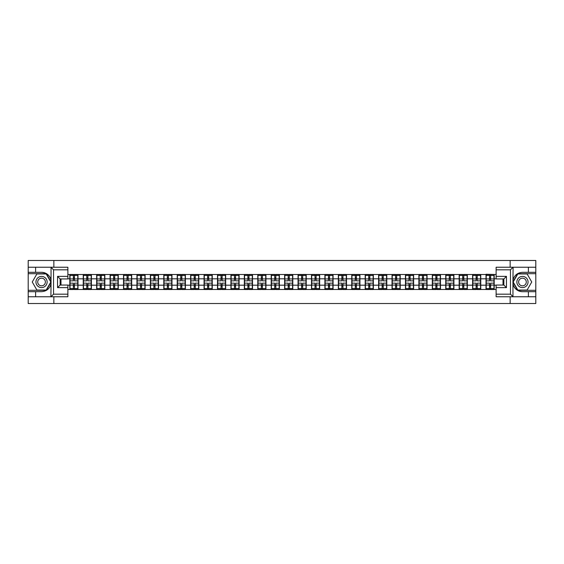<?xml version="1.0" encoding="UTF-8"?>
<svg xmlns="http://www.w3.org/2000/svg" width="564" height="564" viewBox="0 0 564 564"><rect width="100%" height="100%" fill="white"/><g stroke="black" fill="none" stroke-linecap="round" stroke-linejoin="round"><path stroke-width="0.85" d="M67.877 269.825L53.545 269.825L50.887 267.237L67.877 267.237L67.877 278.947L60.129 278.947L60.129 285.053L67.877 285.053L67.877 296.763L50.887 296.763L51.042 283.875C49.703 288.705 46.537 291.306 41.539 291.68L28.2 291.68L28.2 303.517L535.8 303.517L535.8 273.695L517.667 273.695L512.873 282L517.667 290.305L535.8 290.305M496.123 294.175L510.455 294.175L513.113 296.763L496.123 296.763L496.123 285.053L503.871 285.053L503.871 278.947L496.123 278.947L496.123 267.237L513.113 267.237L512.958 280.125C514.298 275.295 517.463 272.694 522.461 272.32L535.8 272.32L535.8 260.483L510.152 260.483L510.152 267.237M510.152 296.763L510.152 303.517M510.152 260.483L28.2 260.483L28.2 290.305L46.333 290.305L51.127 282L46.333 273.695L28.2 273.695M53.848 303.517L53.848 296.763M53.848 267.237L53.848 260.483M496.123 274.513L486.013 274.252L486.013 278.813L480.761 278.813L480.761 285.187L486.013 285.187L486.013 278.813M496.123 289.487L67.877 289.487M67.877 274.513L69.809 274.513L69.809 278.813L67.877 278.813M486.013 274.513L69.809 274.513M486.013 285.187L486.013 289.487M480.761 285.187L480.761 289.487M480.761 274.513L480.761 278.813M467.337 285.187L472.59 285.187L472.59 278.813L467.337 278.813L467.337 289.487M472.59 285.187L472.59 289.487M472.59 274.513L472.59 278.813M467.337 274.513L467.337 278.813M453.914 285.187L459.159 285.187L459.159 278.813L453.914 278.813L453.914 289.487M459.159 285.187L459.159 289.487M459.159 274.513L459.159 278.813M453.914 274.513L453.914 278.813M440.484 285.187L445.736 285.187L445.736 278.813L440.484 278.813L440.484 289.487M445.736 285.187L445.736 289.487M445.736 274.513L445.736 278.813M440.484 274.513L440.484 278.813M427.061 285.187L432.306 285.187L432.306 278.813L427.061 278.813L427.061 289.487M432.306 285.187L432.306 289.487M432.306 274.513L432.306 278.813M427.061 274.513L427.061 278.813M413.631 285.187L418.883 285.187L418.883 278.813L413.631 278.813L413.631 289.487M418.883 285.187L418.883 289.487M418.883 274.513L418.883 278.813M413.631 274.513L413.631 278.813M400.207 285.187L405.46 285.187L405.46 278.813L400.207 278.813L400.207 289.487M405.46 285.187L405.46 289.487M405.46 274.513L405.46 278.813M400.207 274.513L400.207 278.813M386.784 285.187L392.029 285.187L392.029 278.813L386.784 278.813L386.784 289.487M392.029 285.187L392.029 289.487M392.029 274.513L392.029 278.813M386.784 274.513L386.784 278.813M373.354 285.187L378.606 285.187L378.606 278.813L373.354 278.813L373.354 289.487M378.606 285.187L378.606 289.487M378.606 274.513L378.606 278.813M373.354 274.513L373.354 278.813M359.931 285.187L365.183 285.187L365.183 278.813L359.931 278.813L359.931 289.487M365.183 285.187L365.183 289.487M365.183 274.513L365.183 278.813M359.931 274.513L359.931 278.813M346.507 285.187L351.753 285.187L351.753 278.813L346.507 278.813L346.507 289.487M351.753 285.187L351.753 289.487M351.753 274.513L351.753 278.813M346.507 274.513L346.507 278.813M333.077 285.187L338.329 285.187L338.329 278.813L333.077 278.813L333.077 289.487M338.329 285.187L338.329 289.487M338.329 274.513L338.329 278.813M333.077 274.513L333.077 278.813M319.654 285.187L324.899 285.187L324.899 278.813L319.654 278.813L319.654 289.487M324.899 285.187L324.899 289.487M324.899 274.513L324.899 278.813M319.654 274.513L319.654 278.813M306.224 285.187L311.476 285.187L311.476 278.813L306.224 278.813L306.224 289.487M311.476 285.187L311.476 289.487M311.476 274.513L311.476 278.813M306.224 274.513L306.224 278.813M292.801 285.187L298.053 285.187L298.053 278.813L292.801 278.813L292.801 289.487M298.053 285.187L298.053 289.487M298.053 274.513L298.053 278.813M292.801 274.513L292.801 278.813M279.377 285.187L284.623 285.187L284.623 278.813L279.377 278.813L279.377 289.487M284.623 285.187L284.623 289.487M284.623 274.513L284.623 278.813M279.377 274.513L279.377 278.813M265.947 285.187L271.199 285.187L271.199 278.813L265.947 278.813L265.947 289.487M271.199 285.187L271.199 289.487M271.199 274.513L271.199 278.813M265.947 274.513L265.947 278.813M252.524 285.187L257.776 285.187L257.776 278.813L252.524 278.813L252.524 289.487M257.776 285.187L257.776 289.487M257.776 274.513L257.776 278.813M252.524 274.513L252.524 278.813M239.101 285.187L244.346 285.187L244.346 278.813L239.101 278.813L239.101 289.487M244.346 285.187L244.346 289.487M244.346 274.513L244.346 278.813M239.101 274.513L239.101 278.813M225.671 285.187L230.923 285.187L230.923 278.813L225.671 278.813L225.671 289.487M230.923 285.187L230.923 289.487M230.923 274.513L230.923 278.813M225.671 274.513L225.671 278.813M212.247 285.187L217.492 285.187L217.492 278.813L212.247 278.813L212.247 289.487M217.492 285.187L217.492 289.487M217.492 274.513L217.492 278.813M212.247 274.513L212.247 278.813M198.817 285.187L204.069 285.187L204.069 278.813L198.817 278.813L198.817 289.487M204.069 285.187L204.069 289.487M204.069 274.513L204.069 278.813M198.817 274.513L198.817 278.813M185.394 285.187L190.646 285.187L190.646 278.813L185.394 278.813L185.394 289.487M190.646 285.187L190.646 289.487M190.646 274.513L190.646 278.813M185.394 274.513L185.394 278.813M171.971 285.187L177.216 285.187L177.216 278.813L171.971 278.813L171.971 289.487M177.216 285.187L177.216 289.487M177.216 274.513L177.216 278.813M171.971 274.513L171.971 278.813M158.54 285.187L163.793 285.187L163.793 278.813L158.54 278.813L158.54 289.487M163.793 285.187L163.793 289.487M163.793 274.513L163.793 278.813M158.54 274.513L158.54 278.813M145.117 285.187L150.369 285.187L150.369 278.813L145.117 278.813L145.117 289.487M150.369 285.187L150.369 289.487M150.369 274.513L150.369 278.813M145.117 274.513L145.117 278.813M131.694 285.187L136.939 285.187L136.939 278.813L131.694 278.813L131.694 289.487M136.939 285.187L136.939 289.487M136.939 274.513L136.939 278.813M131.694 274.513L131.694 278.813M118.264 285.187L123.516 285.187L123.516 278.813L118.264 278.813L118.264 289.487M123.516 285.187L123.516 289.487M123.516 274.513L123.516 278.813M118.264 274.513L118.264 278.813M104.841 285.187L110.086 285.187L110.086 278.813L104.841 278.813L104.841 289.487M110.086 285.187L110.086 289.487M110.086 274.513L110.086 278.813M104.841 274.513L104.841 278.813M91.41 285.187L96.663 285.187L96.663 278.813L91.41 278.813L91.41 289.487M96.663 285.187L96.663 289.487M96.663 274.513L96.663 278.813M91.41 274.513L91.41 278.813M77.987 285.187L83.239 285.187L83.239 278.813L77.987 278.813L77.987 289.487M83.239 285.187L83.239 289.487M83.239 274.513L83.239 278.813M77.987 274.513L77.987 278.813M67.877 285.187L69.809 285.187L69.809 278.813M69.809 285.187L69.809 289.487M503.01 285.053L503.01 278.947M496.123 278.813L494.191 278.813L494.191 285.187L496.123 285.187M60.99 278.947L60.99 285.053M494.191 285.187L494.191 289.487M494.191 274.513L494.191 278.813M77.776 283.163L77.776 289.529L74.462 289.529L74.462 283.163L77.776 283.163L77.776 274.471L74.462 274.471L74.462 275.415L77.776 275.415M70.028 278.947L73.341 278.947L73.341 274.471L70.028 274.471L70.028 283.163L73.341 283.163L73.341 289.529L70.028 289.529L70.028 288.585L73.341 288.585M73.341 277.707L74.462 277.707M74.462 275.542L73.341 275.542M73.341 278.954L74.462 278.954M73.341 278.947L73.341 280.837L70.028 280.837M70.028 275.415L73.341 275.415M73.341 285.046L74.462 285.046M73.341 288.458L74.462 288.458M73.341 286.293L74.462 286.293M70.028 283.163L70.028 288.585M74.462 288.585L77.776 288.585M74.462 275.415L74.462 280.837L77.776 280.837M91.199 283.163L91.199 289.529L87.885 289.529L87.885 283.163L91.199 283.163L91.199 274.471L87.885 274.471L87.885 275.415L91.199 275.415M83.451 278.947L86.764 278.947L86.764 274.471L83.451 274.471L83.451 283.163L86.764 283.163L86.764 289.529L83.451 289.529L83.451 288.585L86.764 288.585M86.764 277.707L87.885 277.707M87.885 275.542L86.764 275.542M86.764 278.954L87.885 278.954M86.764 278.947L86.764 280.837L83.451 280.837M83.451 275.415L86.764 275.415M86.764 285.046L87.885 285.046M86.764 288.458L87.885 288.458M86.764 286.293L87.885 286.293M83.451 283.163L83.451 288.585M87.885 288.585L91.199 288.585M87.885 275.415L87.885 280.837L91.199 280.837M104.622 283.163L104.622 289.529L101.308 289.529L101.308 283.163L104.622 283.163L104.622 274.471L101.308 274.471L101.308 275.415L104.622 275.415M96.881 278.947L100.195 278.947L100.195 274.471L96.881 274.471L96.881 283.163L100.195 283.163L100.195 289.529L96.881 289.529L96.881 288.585L100.195 288.585M100.195 277.707L101.308 277.707M101.308 275.542L100.195 275.542M100.195 278.954L101.308 278.954M100.195 278.947L100.195 280.837L96.881 280.837M96.881 275.415L100.195 275.415M100.195 285.046L101.308 285.046M100.195 288.458L101.308 288.458M100.195 286.293L101.308 286.293M96.881 283.163L96.881 288.585M101.308 288.585L104.622 288.585M101.308 275.415L101.308 280.837L104.622 280.837M118.052 283.163L118.052 289.529L114.739 289.529L114.739 283.163L118.052 283.163L118.052 274.471L114.739 274.471L114.739 275.415L118.052 275.415M110.304 278.947L113.618 278.947L113.618 274.471L110.304 274.471L110.304 283.163L113.618 283.163L113.618 289.529L110.304 289.529L110.304 288.585L113.618 288.585M113.618 277.707L114.739 277.707M114.739 275.542L113.618 275.542M113.618 278.954L114.739 278.954M113.618 278.947L113.618 280.837L110.304 280.837M110.304 275.415L113.618 275.415M113.618 285.046L114.739 285.046M113.618 288.458L114.739 288.458M113.618 286.293L114.739 286.293M110.304 283.163L110.304 288.585M114.739 288.585L118.052 288.585M114.739 275.415L114.739 280.837L118.052 280.837M131.475 283.163L131.475 289.529L128.162 289.529L128.162 283.163L131.475 283.163L131.475 274.471L128.162 274.471L128.162 275.415L131.475 275.415M123.727 278.947L127.041 278.947L127.041 274.471L123.727 274.471L123.727 283.163L127.041 283.163L127.041 289.529L123.727 289.529L123.727 288.585L127.041 288.585M127.041 277.707L128.162 277.707M128.162 275.542L127.041 275.542M127.041 278.954L128.162 278.954M127.041 278.947L127.041 280.837L123.727 280.837M123.727 275.415L127.041 275.415M127.041 285.046L128.162 285.046M127.041 288.458L128.162 288.458M127.041 286.293L128.162 286.293M123.727 283.163L123.727 288.585M128.162 288.585L131.475 288.585M128.162 275.415L128.162 280.837L131.475 280.837M144.899 283.163L144.899 289.529L141.585 289.529L141.585 283.163L144.899 283.163L144.899 274.471L141.585 274.471L141.585 275.415L144.899 275.415M137.158 278.947L140.471 278.947L140.471 274.471L137.158 274.471L137.158 283.163L140.471 283.163L140.471 289.529L137.158 289.529L137.158 288.585L140.471 288.585M140.471 277.707L141.585 277.707M141.585 275.542L140.471 275.542M140.471 278.954L141.585 278.954M140.471 278.947L140.471 280.837L137.158 280.837M137.158 275.415L140.471 275.415M140.471 285.046L141.585 285.046M140.471 288.458L141.585 288.458M140.471 286.293L141.585 286.293M137.158 283.163L137.158 288.585M141.585 288.585L144.899 288.585M141.585 275.415L141.585 280.837L144.899 280.837M38.74 286.843A5.591 5.591 0 0 0 46.382 284.799A5.591 5.591 0 0 0 44.337 277.157A5.591 5.591 0 0 0 36.695 279.201A5.591 5.591 0 0 0 38.74 286.843M39.628 285.313A3.828 3.828 0 0 0 44.859 283.918A3.828 3.828 0 0 0 43.456 278.686A3.828 3.828 0 0 0 38.225 280.082A3.828 3.828 0 0 0 39.628 285.313M36.893 273.956L46.185 273.956L50.83 282L46.185 290.044L36.893 290.044L32.247 282L36.893 273.956M519.663 286.843A5.591 5.591 0 0 0 527.305 284.799A5.591 5.591 0 0 0 525.26 277.157A5.591 5.591 0 0 0 517.618 279.201A5.591 5.591 0 0 0 519.663 286.843M520.544 285.313A3.828 3.828 0 0 0 525.775 283.918A3.828 3.828 0 0 0 524.372 278.686A3.828 3.828 0 0 0 519.141 280.082A3.828 3.828 0 0 0 520.544 285.313M517.815 273.956L527.107 273.956L531.753 282L527.107 290.044L517.815 290.044L513.169 282L517.815 273.956M35.602 291.68L35.602 296.763L28.2 296.763M50.887 296.763L35.602 296.763M28.2 291.68L28.2 290.305M50.887 267.237L35.602 267.237L35.602 272.32L28.2 272.32M35.602 267.237L28.2 267.237M41.539 272.32A9.68 9.68 0 0 1 51.042 280.125C49.703 275.295 46.537 272.694 41.539 272.32L35.602 272.32M51.042 283.875L51.042 267.315M60.129 278.947L57.549 276.36L67.877 276.36M67.877 287.64L57.549 287.64L60.129 285.053M51.042 296.685L53.545 294.175L67.877 294.175M528.397 272.32L528.397 267.237L535.8 267.237M513.113 267.237L528.397 267.237M535.8 272.32L535.8 273.695M513.113 296.763L528.397 296.763L528.397 291.68L535.8 291.68M528.397 296.763L535.8 296.763M522.461 291.68A9.68 9.68 0 0 1 512.958 283.875C514.298 288.705 517.463 291.306 522.461 291.68L528.397 291.68M512.958 280.125L512.958 296.685M503.871 285.053L506.451 287.64L496.123 287.64M496.123 276.36L506.451 276.36L503.871 278.947M512.958 267.315L510.455 269.825L496.123 269.825M158.329 283.163L158.329 289.529L155.015 289.529L155.015 283.163L158.329 283.163L158.329 274.471L155.015 274.471L155.015 275.415L158.329 275.415M150.581 278.947L153.894 278.947L153.894 274.471L150.581 274.471L150.581 283.163L153.894 283.163L153.894 289.529L150.581 289.529L150.581 288.585L153.894 288.585M153.894 277.707L155.015 277.707M155.015 275.542L153.894 275.542M153.894 278.954L155.015 278.954M153.894 278.947L153.894 280.837L150.581 280.837M150.581 275.415L153.894 275.415M153.894 285.046L155.015 285.046M153.894 288.458L155.015 288.458M153.894 286.293L155.015 286.293M150.581 283.163L150.581 288.585M155.015 288.585L158.329 288.585M155.015 275.415L155.015 280.837L158.329 280.837M171.752 283.163L171.752 289.529L168.439 289.529L168.439 283.163L171.752 283.163L171.752 274.471L168.439 274.471L168.439 275.415L171.752 275.415M164.004 278.947L167.318 278.947L167.318 274.471L164.004 274.471L164.004 283.163L167.318 283.163L167.318 289.529L164.004 289.529L164.004 288.585L167.318 288.585M167.318 277.707L168.439 277.707M168.439 275.542L167.318 275.542M167.318 278.954L168.439 278.954M167.318 278.947L167.318 280.837L164.004 280.837M164.004 275.415L167.318 275.415M167.318 285.046L168.439 285.046M167.318 288.458L168.439 288.458M167.318 286.293L168.439 286.293M164.004 283.163L164.004 288.585M168.439 288.585L171.752 288.585M168.439 275.415L168.439 280.837L171.752 280.837M185.182 283.163L185.182 289.529L181.869 289.529L181.869 283.163L185.182 283.163L185.182 274.471L181.869 274.471L181.869 275.415L185.182 275.415M177.434 278.947L180.748 278.947L180.748 274.471L177.434 274.471L177.434 283.163L180.748 283.163L180.748 289.529L177.434 289.529L177.434 288.585L180.748 288.585M180.748 277.707L181.869 277.707M181.869 275.542L180.748 275.542M180.748 278.954L181.869 278.954M180.748 278.947L180.748 280.837L177.434 280.837M177.434 275.415L180.748 275.415M180.748 285.046L181.869 285.046M180.748 288.458L181.869 288.458M180.748 286.293L181.869 286.293M177.434 283.163L177.434 288.585M181.869 288.585L185.182 288.585M181.869 275.415L181.869 280.837L185.182 280.837M198.606 283.163L198.606 289.529L195.292 289.529L195.292 283.163L198.606 283.163L198.606 274.471L195.292 274.471L195.292 275.415L198.606 275.415M190.858 278.947L194.171 278.947L194.171 274.471L190.858 274.471L190.858 283.163L194.171 283.163L194.171 289.529L190.858 289.529L190.858 288.585L194.171 288.585M194.171 277.707L195.292 277.707M195.292 275.542L194.171 275.542M194.171 278.954L195.292 278.954M194.171 278.947L194.171 280.837L190.858 280.837M190.858 275.415L194.171 275.415M194.171 285.046L195.292 285.046M194.171 288.458L195.292 288.458M194.171 286.293L195.292 286.293M190.858 283.163L190.858 288.585M195.292 288.585L198.606 288.585M195.292 275.415L195.292 280.837L198.606 280.837M212.029 283.163L212.029 289.529L208.715 289.529L208.715 283.163L212.029 283.163L212.029 274.471L208.715 274.471L208.715 275.415L212.029 275.415M204.288 278.947L207.601 278.947L207.601 274.471L204.288 274.471L204.288 283.163L207.601 283.163L207.601 289.529L204.288 289.529L204.288 288.585L207.601 288.585M207.601 277.707L208.715 277.707M208.715 275.542L207.601 275.542M207.601 278.954L208.715 278.954M207.601 278.947L207.601 280.837L204.288 280.837M204.288 275.415L207.601 275.415M207.601 285.046L208.715 285.046M207.601 288.458L208.715 288.458M207.601 286.293L208.715 286.293M204.288 283.163L204.288 288.585M208.715 288.585L212.029 288.585M208.715 275.415L208.715 280.837L212.029 280.837M225.459 283.163L225.459 289.529L222.145 289.529L222.145 283.163L225.459 283.163L225.459 274.471L222.145 274.471L222.145 275.415L225.459 275.415M217.711 278.947L221.025 278.947L221.025 274.471L217.711 274.471L217.711 283.163L221.025 283.163L221.025 289.529L217.711 289.529L217.711 288.585L221.025 288.585M221.025 277.707L222.145 277.707M222.145 275.542L221.025 275.542M221.025 278.954L222.145 278.954M221.025 278.947L221.025 280.837L217.711 280.837M217.711 275.415L221.025 275.415M221.025 285.046L222.145 285.046M221.025 288.458L222.145 288.458M221.025 286.293L222.145 286.293M217.711 283.163L217.711 288.585M222.145 288.585L225.459 288.585M222.145 275.415L222.145 280.837L225.459 280.837M238.882 283.163L238.882 289.529L235.569 289.529L235.569 283.163L238.882 283.163L238.882 274.471L235.569 274.471L235.569 275.415L238.882 275.415M231.134 278.947L234.448 278.947L234.448 274.471L231.134 274.471L231.134 283.163L234.448 283.163L234.448 289.529L231.134 289.529L231.134 288.585L234.448 288.585M234.448 277.707L235.569 277.707M235.569 275.542L234.448 275.542M234.448 278.954L235.569 278.954M234.448 278.947L234.448 280.837L231.134 280.837M231.134 275.415L234.448 275.415M234.448 285.046L235.569 285.046M234.448 288.458L235.569 288.458M234.448 286.293L235.569 286.293M231.134 283.163L231.134 288.585M235.569 288.585L238.882 288.585M235.569 275.415L235.569 280.837L238.882 280.837M252.305 283.163L252.305 289.529L248.992 289.529L248.992 283.163L252.305 283.163L252.305 274.471L248.992 274.471L248.992 275.415L252.305 275.415M244.564 278.947L247.878 278.947L247.878 274.471L244.564 274.471L244.564 283.163L247.878 283.163L247.878 289.529L244.564 289.529L244.564 288.585L247.878 288.585M247.878 277.707L248.992 277.707M248.992 275.542L247.878 275.542M247.878 278.954L248.992 278.954M247.878 278.947L247.878 280.837L244.564 280.837M244.564 275.415L247.878 275.415M247.878 285.046L248.992 285.046M247.878 288.458L248.992 288.458M247.878 286.293L248.992 286.293M244.564 283.163L244.564 288.585M248.992 288.585L252.305 288.585M248.992 275.415L248.992 280.837L252.305 280.837M265.736 283.163L265.736 289.529L262.422 289.529L262.422 283.163L265.736 283.163L265.736 274.471L262.422 274.471L262.422 275.415L265.736 275.415M257.988 278.947L261.301 278.947L261.301 274.471L257.988 274.471L257.988 283.163L261.301 283.163L261.301 289.529L257.988 289.529L257.988 288.585L261.301 288.585M261.301 277.707L262.422 277.707M262.422 275.542L261.301 275.542M261.301 278.954L262.422 278.954M261.301 278.947L261.301 280.837L257.988 280.837M257.988 275.415L261.301 275.415M261.301 285.046L262.422 285.046M261.301 288.458L262.422 288.458M261.301 286.293L262.422 286.293M257.988 283.163L257.988 288.585M262.422 288.585L265.736 288.585M262.422 275.415L262.422 280.837L265.736 280.837M279.159 283.163L279.159 289.529L275.845 289.529L275.845 283.163L279.159 283.163L279.159 274.471L275.845 274.471L275.845 275.415L279.159 275.415M271.411 278.947L274.724 278.947L274.724 274.471L271.411 274.471L271.411 283.163L274.724 283.163L274.724 289.529L271.411 289.529L271.411 288.585L274.724 288.585M274.724 277.707L275.845 277.707M275.845 275.542L274.724 275.542M274.724 278.954L275.845 278.954M274.724 278.947L274.724 280.837L271.411 280.837M271.411 275.415L274.724 275.415M274.724 285.046L275.845 285.046M274.724 288.458L275.845 288.458M274.724 286.293L275.845 286.293M271.411 283.163L271.411 288.585M275.845 288.585L279.159 288.585M275.845 275.415L275.845 280.837L279.159 280.837M292.589 283.163L292.589 289.529L289.276 289.529L289.276 283.163L292.589 283.163L292.589 274.471L289.276 274.471L289.276 275.415L292.589 275.415M284.841 278.947L288.155 278.947L288.155 274.471L284.841 274.471L284.841 283.163L288.155 283.163L288.155 289.529L284.841 289.529L284.841 288.585L288.155 288.585M288.155 277.707L289.276 277.707M289.276 275.542L288.155 275.542M288.155 278.954L289.276 278.954M288.155 278.947L288.155 280.837L284.841 280.837M284.841 275.415L288.155 275.415M288.155 285.046L289.276 285.046M288.155 288.458L289.276 288.458M288.155 286.293L289.276 286.293M284.841 283.163L284.841 288.585M289.276 288.585L292.589 288.585M289.276 275.415L289.276 280.837L292.589 280.837M306.012 283.163L306.012 289.529L302.699 289.529L302.699 283.163L306.012 283.163L306.012 274.471L302.699 274.471L302.699 275.415L306.012 275.415M298.264 278.947L301.578 278.947L301.578 274.471L298.264 274.471L298.264 283.163L301.578 283.163L301.578 289.529L298.264 289.529L298.264 288.585L301.578 288.585M301.578 277.707L302.699 277.707M302.699 275.542L301.578 275.542M301.578 278.954L302.699 278.954M301.578 278.947L301.578 280.837L298.264 280.837M298.264 275.415L301.578 275.415M301.578 285.046L302.699 285.046M301.578 288.458L302.699 288.458M301.578 286.293L302.699 286.293M298.264 283.163L298.264 288.585M302.699 288.585L306.012 288.585M302.699 275.415L302.699 280.837L306.012 280.837M319.435 283.163L319.435 289.529L316.122 289.529L316.122 283.163L319.435 283.163L319.435 274.471L316.122 274.471L316.122 275.415L319.435 275.415M311.695 278.947L315.008 278.947L315.008 274.471L311.695 274.471L311.695 283.163L315.008 283.163L315.008 289.529L311.695 289.529L311.695 288.585L315.008 288.585M315.008 277.707L316.122 277.707M316.122 275.542L315.008 275.542M315.008 278.954L316.122 278.954M315.008 278.947L315.008 280.837L311.695 280.837M311.695 275.415L315.008 275.415M315.008 285.046L316.122 285.046M315.008 288.458L316.122 288.458M315.008 286.293L316.122 286.293M311.695 283.163L311.695 288.585M316.122 288.585L319.435 288.585M316.122 275.415L316.122 280.837L319.435 280.837M332.866 283.163L332.866 289.529L329.552 289.529L329.552 283.163L332.866 283.163L332.866 274.471L329.552 274.471L329.552 275.415L332.866 275.415M325.118 278.947L328.431 278.947L328.431 274.471L325.118 274.471L325.118 283.163L328.431 283.163L328.431 289.529L325.118 289.529L325.118 288.585L328.431 288.585M328.431 277.707L329.552 277.707M329.552 275.542L328.431 275.542M328.431 278.954L329.552 278.954M328.431 278.947L328.431 280.837L325.118 280.837M325.118 275.415L328.431 275.415M328.431 285.046L329.552 285.046M328.431 288.458L329.552 288.458M328.431 286.293L329.552 286.293M325.118 283.163L325.118 288.585M329.552 288.585L332.866 288.585M329.552 275.415L329.552 280.837L332.866 280.837M346.289 283.163L346.289 289.529L342.975 289.529L342.975 283.163L346.289 283.163L346.289 274.471L342.975 274.471L342.975 275.415L346.289 275.415M338.541 278.947L341.854 278.947L341.854 274.471L338.541 274.471L338.541 283.163L341.854 283.163L341.854 289.529L338.541 289.529L338.541 288.585L341.854 288.585M341.854 277.707L342.975 277.707M342.975 275.542L341.854 275.542M341.854 278.954L342.975 278.954M341.854 278.947L341.854 280.837L338.541 280.837M338.541 275.415L341.854 275.415M341.854 285.046L342.975 285.046M341.854 288.458L342.975 288.458M341.854 286.293L342.975 286.293M338.541 283.163L338.541 288.585M342.975 288.585L346.289 288.585M342.975 275.415L342.975 280.837L346.289 280.837M359.712 283.163L359.712 289.529L356.399 289.529L356.399 283.163L359.712 283.163L359.712 274.471L356.399 274.471L356.399 275.415L359.712 275.415M351.971 278.947L355.285 278.947L355.285 274.471L351.971 274.471L351.971 283.163L355.285 283.163L355.285 289.529L351.971 289.529L351.971 288.585L355.285 288.585M355.285 277.707L356.399 277.707M356.399 275.542L355.285 275.542M355.285 278.954L356.399 278.954M355.285 278.947L355.285 280.837L351.971 280.837M351.971 275.415L355.285 275.415M355.285 285.046L356.399 285.046M355.285 288.458L356.399 288.458M355.285 286.293L356.399 286.293M351.971 283.163L351.971 288.585M356.399 288.585L359.712 288.585M356.399 275.415L356.399 280.837L359.712 280.837M373.142 283.163L373.142 289.529L369.829 289.529L369.829 283.163L373.142 283.163L373.142 274.471L369.829 274.471L369.829 275.415L373.142 275.415M365.394 278.947L368.708 278.947L368.708 274.471L365.394 274.471L365.394 283.163L368.708 283.163L368.708 289.529L365.394 289.529L365.394 288.585L368.708 288.585M368.708 277.707L369.829 277.707M369.829 275.542L368.708 275.542M368.708 278.954L369.829 278.954M368.708 278.947L368.708 280.837L365.394 280.837M365.394 275.415L368.708 275.415M368.708 285.046L369.829 285.046M368.708 288.458L369.829 288.458M368.708 286.293L369.829 286.293M365.394 283.163L365.394 288.585M369.829 288.585L373.142 288.585M369.829 275.415L369.829 280.837L373.142 280.837M386.566 283.163L386.566 289.529L383.252 289.529L383.252 283.163L386.566 283.163L386.566 274.471L383.252 274.471L383.252 275.415L386.566 275.415M378.818 278.947L382.131 278.947L382.131 274.471L378.818 274.471L378.818 283.163L382.131 283.163L382.131 289.529L378.818 289.529L378.818 288.585L382.131 288.585M382.131 277.707L383.252 277.707M383.252 275.542L382.131 275.542M382.131 278.954L383.252 278.954M382.131 278.947L382.131 280.837L378.818 280.837M378.818 275.415L382.131 275.415M382.131 285.046L383.252 285.046M382.131 288.458L383.252 288.458M382.131 286.293L383.252 286.293M378.818 283.163L378.818 288.585M383.252 288.585L386.566 288.585M383.252 275.415L383.252 280.837L386.566 280.837M399.996 283.163L399.996 289.529L396.682 289.529L396.682 283.163L399.996 283.163L399.996 274.471L396.682 274.471L396.682 275.415L399.996 275.415M392.248 278.947L395.561 278.947L395.561 274.471L392.248 274.471L392.248 283.163L395.561 283.163L395.561 289.529L392.248 289.529L392.248 288.585L395.561 288.585M395.561 277.707L396.682 277.707M396.682 275.542L395.561 275.542M395.561 278.954L396.682 278.954M395.561 278.947L395.561 280.837L392.248 280.837M392.248 275.415L395.561 275.415M395.561 285.046L396.682 285.046M395.561 288.458L396.682 288.458M395.561 286.293L396.682 286.293M392.248 283.163L392.248 288.585M396.682 288.585L399.996 288.585M396.682 275.415L396.682 280.837L399.996 280.837M413.419 283.163L413.419 289.529L410.106 289.529L410.106 283.163L413.419 283.163L413.419 274.471L410.106 274.471L410.106 275.415L413.419 275.415M405.671 278.947L408.985 278.947L408.985 274.471L405.671 274.471L405.671 283.163L408.985 283.163L408.985 289.529L405.671 289.529L405.671 288.585L408.985 288.585M408.985 277.707L410.106 277.707M410.106 275.542L408.985 275.542M408.985 278.954L410.106 278.954M408.985 278.947L408.985 280.837L405.671 280.837M405.671 275.415L408.985 275.415M408.985 285.046L410.106 285.046M408.985 288.458L410.106 288.458M408.985 286.293L410.106 286.293M405.671 283.163L405.671 288.585M410.106 288.585L413.419 288.585M410.106 275.415L410.106 280.837L413.419 280.837M426.842 283.163L426.842 289.529L423.529 289.529L423.529 283.163L426.842 283.163L426.842 274.471L423.529 274.471L423.529 275.415L426.842 275.415M419.101 278.947L422.415 278.947L422.415 274.471L419.101 274.471L419.101 283.163L422.415 283.163L422.415 289.529L419.101 289.529L419.101 288.585L422.415 288.585M422.415 277.707L423.529 277.707M423.529 275.542L422.415 275.542M422.415 278.954L423.529 278.954M422.415 278.947L422.415 280.837L419.101 280.837M419.101 275.415L422.415 275.415M422.415 285.046L423.529 285.046M422.415 288.458L423.529 288.458M422.415 286.293L423.529 286.293M419.101 283.163L419.101 288.585M423.529 288.585L426.842 288.585M423.529 275.415L423.529 280.837L426.842 280.837M440.272 283.163L440.272 289.529L436.959 289.529L436.959 283.163L440.272 283.163L440.272 274.471L436.959 274.471L436.959 275.415L440.272 275.415M432.525 278.947L435.838 278.947L435.838 274.471L432.525 274.471L432.525 283.163L435.838 283.163L435.838 289.529L432.525 289.529L432.525 288.585L435.838 288.585M435.838 277.707L436.959 277.707M436.959 275.542L435.838 275.542M435.838 278.954L436.959 278.954M435.838 278.947L435.838 280.837L432.525 280.837M432.525 275.415L435.838 275.415M435.838 285.046L436.959 285.046M435.838 288.458L436.959 288.458M435.838 286.293L436.959 286.293M432.525 283.163L432.525 288.585M436.959 288.585L440.272 288.585M436.959 275.415L436.959 280.837L440.272 280.837M453.696 283.163L453.696 289.529L450.382 289.529L450.382 283.163L453.696 283.163L453.696 274.471L450.382 274.471L450.382 275.415L453.696 275.415M445.948 278.947L449.261 278.947L449.261 274.471L445.948 274.471L445.948 283.163L449.261 283.163L449.261 289.529L445.948 289.529L445.948 288.585L449.261 288.585M449.261 277.707L450.382 277.707M450.382 275.542L449.261 275.542M449.261 278.954L450.382 278.954M449.261 278.947L449.261 280.837L445.948 280.837M445.948 275.415L449.261 275.415M449.261 285.046L450.382 285.046M449.261 288.458L450.382 288.458M449.261 286.293L450.382 286.293M445.948 283.163L445.948 288.585M450.382 288.585L453.696 288.585M450.382 275.415L450.382 280.837L453.696 280.837M467.119 283.163L467.119 289.529L463.805 289.529L463.805 283.163L467.119 283.163L467.119 274.471L463.805 274.471L463.805 275.415L467.119 275.415M459.378 278.947L462.691 278.947L462.691 274.471L459.378 274.471L459.378 283.163L462.691 283.163L462.691 289.529L459.378 289.529L459.378 288.585L462.691 288.585M462.691 277.707L463.805 277.707M463.805 275.542L462.691 275.542M462.691 278.954L463.805 278.954M462.691 278.947L462.691 280.837L459.378 280.837M459.378 275.415L462.691 275.415M462.691 285.046L463.805 285.046M462.691 288.458L463.805 288.458M462.691 286.293L463.805 286.293M459.378 283.163L459.378 288.585M463.805 288.585L467.119 288.585M463.805 275.415L463.805 280.837L467.119 280.837M480.549 283.163L480.549 289.529L477.236 289.529L477.236 283.163L480.549 283.163L480.549 274.471L477.236 274.471L477.236 275.415L480.549 275.415M472.801 278.947L476.115 278.947L476.115 274.471L472.801 274.471L472.801 283.163L476.115 283.163L476.115 289.529L472.801 289.529L472.801 288.585L476.115 288.585M476.115 277.707L477.236 277.707M477.236 275.542L476.115 275.542M476.115 278.954L477.236 278.954M476.115 278.947L476.115 280.837L472.801 280.837M472.801 275.415L476.115 275.415M476.115 285.046L477.236 285.046M476.115 288.458L477.236 288.458M476.115 286.293L477.236 286.293M472.801 283.163L472.801 288.585M477.236 288.585L480.549 288.585M477.236 275.415L477.236 280.837L480.549 280.837M493.972 283.163L493.972 289.529L490.659 289.529L490.659 283.163L493.972 283.163L493.972 274.471L490.659 274.471L490.659 275.415L493.972 275.415M486.224 278.947L489.538 278.947L489.538 274.471L486.224 274.471L486.224 283.163L489.538 283.163L489.538 289.529L486.224 289.529L486.224 288.585L489.538 288.585M489.538 277.707L490.659 277.707M490.659 275.542L489.538 275.542M489.538 278.954L490.659 278.954M489.538 278.947L489.538 280.837L486.224 280.837M486.224 275.415L489.538 275.415M489.538 285.046L490.659 285.046M489.538 288.458L490.659 288.458M489.538 286.293L490.659 286.293M486.224 283.163L486.224 288.585M490.659 288.585L493.972 288.585M490.659 275.415L490.659 280.837L493.972 280.837M70.028 285.053L73.341 285.053M74.462 285.053L77.776 285.053M74.462 278.947L77.776 278.947M83.451 285.053L86.764 285.053M87.885 285.053L91.199 285.053M87.885 278.947L91.199 278.947M96.881 285.053L100.195 285.053M101.308 285.053L104.622 285.053M101.308 278.947L104.622 278.947M110.304 285.053L113.618 285.053M114.739 285.053L118.052 285.053M114.739 278.947L118.052 278.947M123.727 285.053L127.041 285.053M128.162 285.053L131.475 285.053M128.162 278.947L131.475 278.947M137.158 285.053L140.471 285.053M141.585 285.053L144.899 285.053M141.585 278.947L144.899 278.947M53.545 269.825L53.545 294.175M57.549 287.64L57.549 276.36M510.455 294.175L510.455 269.825M506.451 276.36L506.451 287.64M150.581 285.053L153.894 285.053M155.015 285.053L158.329 285.053M155.015 278.947L158.329 278.947M164.004 285.053L167.318 285.053M168.439 285.053L171.752 285.053M168.439 278.947L171.752 278.947M177.434 285.053L180.748 285.053M181.869 285.053L185.182 285.053M181.869 278.947L185.182 278.947M190.858 285.053L194.171 285.053M195.292 285.053L198.606 285.053M195.292 278.947L198.606 278.947M204.288 285.053L207.601 285.053M208.715 285.053L212.029 285.053M208.715 278.947L212.029 278.947M217.711 285.053L221.025 285.053M222.145 285.053L225.459 285.053M222.145 278.947L225.459 278.947M231.134 285.053L234.448 285.053M235.569 285.053L238.882 285.053M235.569 278.947L238.882 278.947M244.564 285.053L247.878 285.053M248.992 285.053L252.305 285.053M248.992 278.947L252.305 278.947M257.988 285.053L261.301 285.053M262.422 285.053L265.736 285.053M262.422 278.947L265.736 278.947M271.411 285.053L274.724 285.053M275.845 285.053L279.159 285.053M275.845 278.947L279.159 278.947M284.841 285.053L288.155 285.053M289.276 285.053L292.589 285.053M289.276 278.947L292.589 278.947M298.264 285.053L301.578 285.053M302.699 285.053L306.012 285.053M302.699 278.947L306.012 278.947M311.695 285.053L315.008 285.053M316.122 285.053L319.435 285.053M316.122 278.947L319.435 278.947M325.118 285.053L328.431 285.053M329.552 285.053L332.866 285.053M329.552 278.947L332.866 278.947M338.541 285.053L341.854 285.053M342.975 285.053L346.289 285.053M342.975 278.947L346.289 278.947M351.971 285.053L355.285 285.053M356.399 285.053L359.712 285.053M356.399 278.947L359.712 278.947M365.394 285.053L368.708 285.053M369.829 285.053L373.142 285.053M369.829 278.947L373.142 278.947M378.818 285.053L382.131 285.053M383.252 285.053L386.566 285.053M383.252 278.947L386.566 278.947M392.248 285.053L395.561 285.053M396.682 285.053L399.996 285.053M396.682 278.947L399.996 278.947M405.671 285.053L408.985 285.053M410.106 285.053L413.419 285.053M410.106 278.947L413.419 278.947M419.101 285.053L422.415 285.053M423.529 285.053L426.842 285.053M423.529 278.947L426.842 278.947M432.525 285.053L435.838 285.053M436.959 285.053L440.272 285.053M436.959 278.947L440.272 278.947M445.948 285.053L449.261 285.053M450.382 285.053L453.696 285.053M450.382 278.947L453.696 278.947M459.378 285.053L462.691 285.053M463.805 285.053L467.119 285.053M463.805 278.947L467.119 278.947M472.801 285.053L476.115 285.053M477.236 285.053L480.549 285.053M477.236 278.947L480.549 278.947M486.224 285.053L489.538 285.053M490.659 285.053L493.972 285.053M490.659 278.947L493.972 278.947"/></g></svg>
